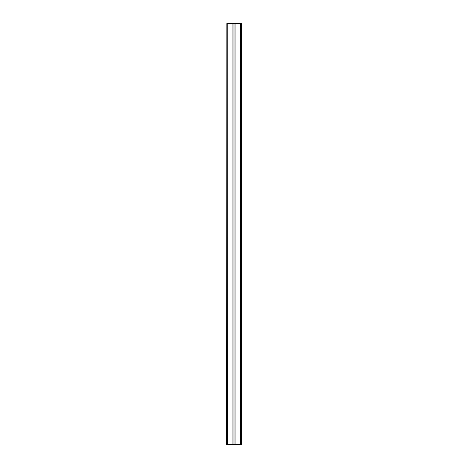 <?xml version="1.0" encoding="UTF-8"?>
<svg xmlns="http://www.w3.org/2000/svg" width="468" height="468" viewBox="0 0 468 468"><rect width="100%" height="100%" fill="white"/><g stroke="black" fill="none" stroke-linecap="round" stroke-linejoin="round"><path stroke-width="0.7" d="M226.629 444.389L226.84 23.611L226.84 444.389L227.793 444.6L226.84 444.6M227.583 23.611L226.84 23.611L227.793 23.4L227.583 444.389M240.417 23.611L240.417 444.389L241.16 444.389L241.16 23.611L227.793 23.4M240.207 23.4L241.371 23.611L241.371 444.389L227.793 444.6M232.947 23.4L232.947 444.6M235.053 23.4L235.053 444.6M233.052 23.4L233.052 444.6M234.948 23.4L234.948 444.6"/></g></svg>
